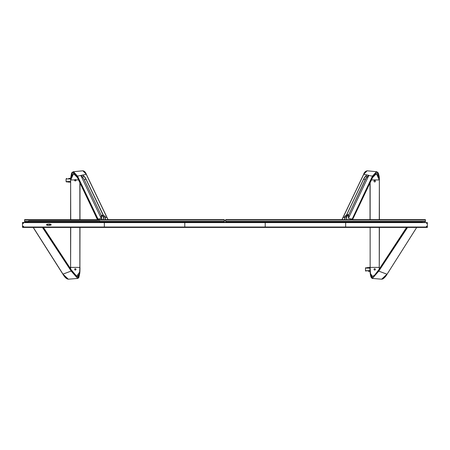 <?xml version="1.0" encoding="UTF-8"?>
<svg xmlns="http://www.w3.org/2000/svg" width="450" height="450" viewBox="0 0 450 450"><rect width="100%" height="100%" fill="white"/><g stroke="black" fill="none" stroke-linecap="round" stroke-linejoin="round"><path stroke-width="0.67" d="M351.697 219.651L352.001 219.094L348.435 218.334L348.761 214.695L365.451 179.651A13.275 3.009 -77.8 0 1 367.267 176.878L368.792 175.528L348.778 217.569M344.649 217.564L343.305 217.277L342.022 219.651M341.634 221.799L341.634 222.469L341.634 221.799M346.528 219.651L346.663 216.568L348.418 215.454L365.327 179.522A13.404 3.038 -77.9 0 1 367.161 176.726L368.752 175.309L363.656 174.308L343.204 217.294M348.739 214.746L346.663 216.568L344.784 216.433L346.528 216.433L344.784 216.433L346.489 215.061L363.544 179.207L346.618 215.01L344.649 216.568L346.618 215.01L346.95 214.268L347.614 214.779L348.632 214.566M346.663 217.749L346.528 216.433L346.528 217.851L344.784 217.851L344.784 219.651M344.784 216.433L344.649 219.651M377.539 172.226L376.532 171.703L372.465 176.107L368.786 175.528M351.906 219.651L372.594 176.231L376.841 171.872L379.266 176.901C378.051 171.338 377.831 172.946 377.657 172.282L376.532 171.709L367.127 170.797L363.656 174.308M365.844 171.231L363.752 174.111M374.771 174.274L376.425 173.717L379.26 179.933L371.452 179.933M379.26 219.651L379.361 178.178L376.577 173.576L372.594 177.519L352.541 219.651L372.589 177.553C373.326 175.416 374.603 174.133 376.419 173.717M379.266 176.901L379.378 178.481M363.786 174.24L341.961 219.651M345.994 222.469L108.366 222.469L108.366 221.799L108.366 222.469L99.782 222.221L350.218 222.469L350.348 221.799L350.348 222.199M344.52 222.469L349.942 222.469M350.421 221.799L350.348 222.334M348.435 218.334L348.418 215.454L346.618 215.01M367.093 174.949L365.355 176.468A13.269 3.009 102.2 0 0 363.583 179.139M365.355 176.468L363.668 179.167L346.849 214.29M379.361 178.178L379.395 219.651M379.395 227.391L379.266 269.027M383.096 278.758L386.983 274.354M407.576 227.391L378.776 271.125L386.978 274.202L381.662 279.208L382.815 278.955C385.712 277.054 386.983 274.213 387.101 274.185M407.368 227.391L378.776 271.125L372.324 278.426L370.553 274.635M374.276 268.83L374.563 268.701M375.407 269.415L375.334 269.702M375.131 269.949L374.844 270.079M374.552 270.079L374.068 269.702M370.012 182.97L370.012 219.651L370.012 182.97M370.029 269.837L370.142 267.401L370.434 273.442L372.414 276.418L374.484 275.338L378.782 269.769L406.575 227.391L378.771 269.798C376.369 273.797 374.197 276.047 372.251 276.553C370.434 275.861 369.686 272.812 370.012 267.401L370.012 267.396M375.407 181.243A0.703 0.703 0 0 0 374.704 180.54A0.703 0.703 0 0 0 374.001 181.243A0.703 0.703 0 0 0 374.704 181.946A0.703 0.703 0 0 0 375.407 181.243M374.001 269.392C374.468 270.304 374.934 270.304 375.407 269.392C374.946 268.481 374.473 268.481 374.001 269.392M416.745 227.391L387.096 274.185M410.749 222.604L420.131 222.604M420.131 222.356L420.137 221.799L419.996 222.469L410.079 222.469M410.884 222.604L350.421 222.469L410.749 222.469L410.749 221.799M378.771 269.798L378.664 270.984L372.639 278.19L370.209 273.099L370.035 270.174M42.424 227.391L71.224 271.125L77.676 278.432L79.442 274.652M33.255 227.391L63.023 274.202L68.332 279.208C66.521 278.961 64.71 277.284 62.899 274.185M75.999 269.415L75.926 269.702M75.729 269.949L75.448 270.079M74.863 268.836L75.156 268.701M75.741 268.841L75.999 269.392C75.532 268.481 75.06 268.481 74.593 269.392C75.06 270.304 75.527 270.304 75.999 269.392M79.987 227.391L79.897 271.755L79.785 273.15L77.462 278.229L71.336 270.984L62.893 274.157L33.165 227.391L62.904 274.185L66.949 278.786M70.74 227.391L70.599 268.824M70.605 267.401L70.605 227.391M70.605 219.651L70.639 178.144L73.418 173.582L77.406 177.519L77.406 176.231L98.094 219.651M74.661 179.933A0.703 0.703 0 0 0 75.296 180.939A0.703 0.703 0 0 0 75.999 180.236L75.932 179.933L70.74 179.933L73.575 173.717L75.156 174.218M78.547 179.933L75.898 179.871M75.741 179.691L75.459 179.55M75.139 179.55L74.858 179.691M70.74 219.651L70.616 178.779L72.681 172.058L77.535 176.107L98.302 219.651M72.489 172.198L73.474 171.714L82.873 170.797L86.344 174.308L77.535 176.107L73.479 171.714L72.242 172.401C71.747 172.249 71.207 174.369 70.616 178.779M86.316 174.257L84.24 171.292M79.987 182.97L79.987 219.651M70.74 267.401L79.987 267.401L79.942 270.861M42.632 227.391L71.336 270.984L71.229 269.798L76.635 276.21L79.892 271.772M71.229 269.798L43.414 227.391L71.218 269.769C70.971 270.186 77.552 278.139 77.586 276.412L79.532 273.645L79.858 267.401L79.858 227.391M97.869 219.651L97.999 219.094L101.261 218.413L80.809 175.466L82.406 176.884L84.24 179.679L101.284 215.443L102.038 215.916L101.571 215.927L103.337 216.568L103.337 218.554M82.406 176.884L84.195 176.496L82.817 175.247L80.809 175.466M86.13 179.319A13.269 3.009 -102.2 0 0 84.336 176.597L84.336 176.597M84.24 179.679L86.029 179.297L103.219 215.331L101.391 215.646M105.204 216.439L103.219 215.331L86.147 179.342L103.551 215.584M105.351 217.969L105.351 219.651L105.216 216.433L103.472 216.433L105.216 216.433L103.241 215.353M103.073 215.061L101.284 215.443L101.261 218.413L102.066 219.651M107.978 219.651L86.214 174.24M82.873 170.797C84.353 170.994 85.511 172.153 86.332 174.279L108.062 219.651L106.819 217.35L105.351 217.558M100.058 222.469L105.48 222.469M104.006 222.469L24.238 222.469L99.653 222.199M103.337 217.969L103.472 219.651M105.216 216.433L103.337 216.568L102.038 215.916M101.571 215.927L101.559 218.987M82.733 175.134L84.302 176.524L86.029 179.297A13.404 3.043 -102.1 0 0 84.189 176.496M108.366 222.469L108.968 222.469L108.366 222.593M180.276 222.469L269.707 222.469M189.27 222.469L260.713 222.469M180.973 222.469L188.589 222.469M261.411 222.469L269.027 222.469M224.331 220.455L225.669 220.455M70.633 178.161L69.317 178.408M69.317 182.07L70.605 182.317M70.627 178.408L68.732 178.408M67.703 182.07L68.732 182.07M70.605 267.311L69.609 267.311M70.605 267.559L69.773 267.559M370.012 267.311L368.724 267.559M368.724 271.221L370.086 271.468M367.11 267.559L370.012 267.559L367.11 267.559M368.139 271.221L370.074 271.221M426.831 223.419L427.247 223.003L426.932 222.604L427.365 222.604L427.365 227.025L426.932 227.025A0.416 0.416 0 0 0 426.831 226.209A0.416 0.416 0 0 0 426.724 227.025L345.662 227.025L345.662 222.604L426.724 222.604A0.416 0.416 0 0 0 426.831 223.419A0.416 0.416 0 0 0 426.932 222.604L427.247 223.003L426.831 223.419L426.414 223.003M265.224 227.025L265.224 222.604L345.656 222.604L345.656 227.025L184.787 227.025L184.787 222.604L265.213 222.604L265.213 227.025M345.656 222.469L265.224 222.469L345.656 222.469M265.213 227.16L184.787 227.16L265.213 227.16M265.213 222.469L184.787 222.469L265.213 222.469M184.776 227.16L104.344 227.16L184.776 227.16M104.344 227.025L104.344 222.604L184.776 222.604L184.776 227.025L23.276 227.025A0.416 0.416 0 0 0 23.169 226.209A0.416 0.416 0 0 0 23.068 227.025L22.5 227.025L22.5 222.604L23.068 222.604A0.416 0.416 0 0 0 23.169 223.419A0.416 0.416 0 0 0 23.276 222.604L104.338 222.604L104.338 227.025M184.776 222.469L104.344 222.469L184.776 222.469M46.524 224.747A0.433 0.433 0 0 0 46.958 225.18A0.433 0.433 0 0 0 47.396 224.747A0.433 0.433 0 0 0 46.958 224.314A0.433 0.433 0 0 0 46.524 224.747M50.276 224.747A0.433 0.433 0 0 0 50.715 225.18A0.433 0.433 0 0 0 51.148 224.747A0.433 0.433 0 0 0 50.715 224.314A0.433 0.433 0 0 0 50.276 224.747M50.113 225.281L49.978 224.078L47.565 224.213L47.7 225.416L50.113 225.281M22.635 227.16L104.338 227.16L22.635 227.16M22.635 222.469L104.338 222.469L22.635 222.469M22.849 226.884L23.496 226.884L22.849 226.884M22.5 227.16L23.816 227.16L22.5 227.16M427.365 226.018L427.365 222.604M427.365 227.16L426.184 227.16L427.365 227.16M427.151 226.884L426.504 226.884L427.151 226.884M427.365 227.295L427.365 226.17M292.067 227.025L427.365 227.199L292.067 227.199M292.933 227.025A0.433 0.433 0 0 1 292.596 227.025M382.759 227.025A0.433 0.433 0 0 1 382.421 227.025M337.843 227.025A0.433 0.433 0 0 1 337.511 227.025M426.999 227.025A0.433 0.433 0 0 1 426.662 227.025M292.067 227.43L427.365 227.43L292.067 227.43M399.577 227.43L399.066 227.43L399.577 227.43M399.915 227.43L400.247 227.43L399.915 227.43M400.59 227.43L401.034 227.43L400.59 227.43M401.647 227.43L401.147 227.43L401.647 227.43M401.844 227.43L402.289 227.43L401.844 227.43M157.95 227.025L292.05 227.025M292.05 227.199L157.95 227.199M292.05 227.43L157.95 227.43L292.05 227.43M22.635 227.391L157.933 227.199L22.635 227.391M22.635 227.43L157.933 227.43L22.635 227.43M66.105 227.43L66.977 227.43L66.105 227.43M41.468 227.43L41.068 227.43L41.468 227.43M44.522 227.43L43.943 227.43L44.522 227.43M47.199 227.43L46.626 227.43L47.199 227.43M49.883 227.43L49.309 227.43L49.883 227.43M69.148 227.43L68.074 227.43L69.148 227.43M61.549 227.43L62.061 227.43L61.549 227.43M72.501 227.43L71.696 227.43L72.501 227.43M64.052 227.43L65.126 227.43L64.052 227.43M77.58 227.43L78.182 227.43L77.58 227.43M74.312 227.43L74.846 227.43L74.312 227.43M76.522 227.43L75.853 227.43L76.522 227.43M52.324 227.43L52.926 227.43L52.324 227.43M55.553 227.43L55.929 227.43L55.553 227.43M59.012 227.43L58.635 227.43L59.012 227.43M22.5 222.598L23.586 223.003L23.181 222.593L22.753 223.003L23.164 222.593L224.989 222.598M49.157 225.416L49.157 224.078M47.587 224.128L47.587 225.366M419.496 222.469L418.624 222.469L419.496 222.469M353.132 222.469L352.26 222.469L353.132 222.469M386.314 222.469L385.442 222.469L386.314 222.469M420.801 222.469L421.2 222.469L420.801 222.469M419.192 222.469L419.591 222.469L419.192 222.469M418.387 222.469L418.787 222.469L418.387 222.469M417.583 222.469L417.983 222.469L417.583 222.469M416.779 222.469L417.178 222.469L416.779 222.469M415.974 222.469L416.374 222.469L415.974 222.469M415.17 222.469L415.569 222.469L415.17 222.469M414.366 222.469L414.765 222.469L414.366 222.469M413.561 222.469L413.961 222.469L413.561 222.469M412.757 222.469L413.156 222.469L412.757 222.469M411.952 222.469L412.352 222.469L411.952 222.469M397.873 222.469L398.278 222.469L397.873 222.469M397.069 222.469L397.474 222.469L397.069 222.469M396.264 222.469L396.669 222.469L396.264 222.469M395.46 222.469L395.865 222.469L395.46 222.469M394.656 222.469L395.061 222.469L394.656 222.469M393.851 222.469L394.256 222.469L393.851 222.469M393.047 222.469L393.452 222.469L393.047 222.469M392.243 222.469L392.647 222.469L392.243 222.469M391.438 222.469L391.843 222.469L391.438 222.469M390.634 222.469L391.039 222.469L390.634 222.469M389.829 222.469L390.234 222.469L389.829 222.469M389.025 222.469L389.43 222.469L389.025 222.469M388.221 222.469L388.626 222.469L388.221 222.469M382.725 222.469L383.13 222.469L382.725 222.469M381.921 222.469L382.326 222.469L381.921 222.469M381.116 222.469L381.521 222.469L381.116 222.469M380.312 222.469L380.717 222.469L380.312 222.469M379.507 222.469L379.912 222.469L379.507 222.469M378.703 222.469L379.108 222.469L378.703 222.469M377.899 222.469L378.304 222.469L377.899 222.469M377.094 222.469L377.499 222.469L377.094 222.469M376.29 222.469L376.695 222.469L376.29 222.469M375.486 222.469L375.891 222.469L375.486 222.469M374.681 222.469L375.086 222.469L374.681 222.469M373.877 222.469L374.282 222.469L373.877 222.469M373.072 222.469L373.478 222.469L373.072 222.469M359.398 222.469L359.803 222.469L359.398 222.469M358.594 222.469L358.999 222.469L358.594 222.469M357.789 222.469L358.194 222.469L357.789 222.469M356.985 222.469L357.39 222.469L356.985 222.469M356.181 222.469L356.586 222.469L356.181 222.469M355.376 222.469L355.781 222.469L355.376 222.469M354.572 222.469L354.977 222.469L354.572 222.469M353.767 222.469L354.173 222.469L353.767 222.469M352.963 222.469L353.368 222.469L352.963 222.469M352.159 222.469L352.564 222.469L352.159 222.469M351.354 222.469L351.759 222.469L351.354 222.469M350.55 222.469L350.955 222.469L350.55 222.469M349.746 222.469L350.151 222.469L349.746 222.469M353.498 222.469L351.889 222.469L353.498 222.469M419.861 222.469L418.252 222.469L419.861 222.469M350.218 221.799L350.421 222.458M421.47 222.469L422.409 222.469L421.47 222.469M345.324 222.469L265.556 222.469M305.876 222.469L305.004 222.469L305.876 222.469M339.053 222.469L338.181 222.469L339.053 222.469M272.694 222.469L271.822 222.469L272.694 222.469M340.363 222.469L340.762 222.469L340.363 222.469M339.559 222.469L339.958 222.469L339.559 222.469M338.754 222.469L339.154 222.469L338.754 222.469M337.95 222.469L338.349 222.469L337.95 222.469M337.146 222.469L337.545 222.469L337.146 222.469M336.341 222.469L336.741 222.469L336.341 222.469M335.537 222.469L335.936 222.469L335.537 222.469M334.733 222.469L335.132 222.469L334.733 222.469M333.928 222.469L334.327 222.469L333.928 222.469M333.124 222.469L333.523 222.469L333.124 222.469M332.319 222.469L332.719 222.469L332.319 222.469M331.515 222.469L331.914 222.469L331.515 222.469M317.436 222.469L317.841 222.469L317.436 222.469M316.631 222.469L317.036 222.469L316.631 222.469M315.827 222.469L316.232 222.469L315.827 222.469M315.022 222.469L315.428 222.469L315.022 222.469M314.218 222.469L314.623 222.469L314.218 222.469M313.414 222.469L313.819 222.469L313.414 222.469M312.609 222.469L313.014 222.469L312.609 222.469M311.805 222.469L312.21 222.469L311.805 222.469M311.001 222.469L311.406 222.469L311.001 222.469M310.196 222.469L310.601 222.469L310.196 222.469M309.392 222.469L309.797 222.469L309.392 222.469M308.588 222.469L308.993 222.469L308.588 222.469M307.783 222.469L308.188 222.469L307.783 222.469M302.287 222.469L302.692 222.469L302.287 222.469M301.483 222.469L301.888 222.469L301.483 222.469M300.679 222.469L301.084 222.469L300.679 222.469M299.874 222.469L300.279 222.469L299.874 222.469M299.07 222.469L299.475 222.469L299.07 222.469M298.266 222.469L298.671 222.469L298.266 222.469M297.461 222.469L297.866 222.469L297.461 222.469M296.657 222.469L297.062 222.469L296.657 222.469M295.853 222.469L296.257 222.469L295.853 222.469M295.048 222.469L295.453 222.469L295.048 222.469M294.244 222.469L294.649 222.469L294.244 222.469M293.439 222.469L293.844 222.469L293.439 222.469M292.635 222.469L293.04 222.469L292.635 222.469M278.961 222.469L279.366 222.469L278.961 222.469M278.156 222.469L278.561 222.469L278.156 222.469M277.352 222.469L277.757 222.469L277.352 222.469M276.548 222.469L276.952 222.469L276.548 222.469M275.743 222.469L276.148 222.469L275.743 222.469M274.939 222.469L275.344 222.469L274.939 222.469M274.134 222.469L274.539 222.469L274.134 222.469M273.33 222.469L273.729 222.469L273.33 222.469M272.526 222.469L272.925 222.469L272.526 222.469M271.721 222.469L272.121 222.469L271.721 222.469M270.917 222.469L271.316 222.469L270.917 222.469M270.113 222.469L270.512 222.469L270.113 222.469M273.06 222.469L271.451 222.469L273.06 222.469M339.424 222.469L337.815 222.469L339.424 222.469M264.881 222.469L185.119 222.469M225.433 222.469L224.567 222.469L225.433 222.469M258.615 222.469L257.743 222.469L258.615 222.469M192.257 222.469L191.385 222.469L192.257 222.469M259.926 222.469L260.325 222.469L259.926 222.469M259.121 222.469L259.521 222.469L259.121 222.469M258.317 222.469L258.716 222.469L258.317 222.469M257.512 222.469L257.912 222.469L257.512 222.469M256.708 222.469L257.108 222.469L256.708 222.469M255.904 222.469L256.303 222.469L255.904 222.469M255.099 222.469L255.499 222.469L255.099 222.469M254.295 222.469L254.694 222.469L254.295 222.469M253.491 222.469L253.89 222.469L253.491 222.469M252.686 222.469L253.086 222.469L252.686 222.469M251.882 222.469L252.281 222.469L251.882 222.469M251.078 222.469L251.477 222.469L251.078 222.469M236.998 222.469L237.403 222.469L236.998 222.469M236.194 222.469L236.599 222.469L236.194 222.469M235.389 222.469L235.794 222.469L235.389 222.469M234.585 222.469L234.99 222.469L234.585 222.469M233.781 222.469L234.186 222.469L233.781 222.469M232.976 222.469L233.381 222.469L232.976 222.469M232.172 222.469L232.577 222.469L232.172 222.469M231.368 222.469L231.773 222.469L231.368 222.469M230.563 222.469L230.968 222.469L230.563 222.469M229.759 222.469L230.164 222.469L229.759 222.469M228.954 222.469L229.359 222.469L228.954 222.469M228.15 222.469L228.555 222.469L228.15 222.469M227.346 222.469L227.751 222.469L227.346 222.469M221.85 222.469L222.249 222.469L221.85 222.469M221.046 222.469L221.445 222.469L221.046 222.469M220.241 222.469L220.641 222.469L220.241 222.469M219.437 222.469L219.836 222.469L219.437 222.469M218.632 222.469L219.032 222.469L218.632 222.469M217.828 222.469L218.227 222.469L217.828 222.469M217.024 222.469L217.423 222.469L217.024 222.469M216.219 222.469L216.619 222.469L216.219 222.469M215.415 222.469L215.814 222.469L215.415 222.469M214.611 222.469L215.01 222.469L214.611 222.469M213.806 222.469L214.206 222.469L213.806 222.469M213.002 222.469L213.401 222.469L213.002 222.469M212.197 222.469L212.597 222.469L212.197 222.469M198.523 222.469L198.922 222.469L198.523 222.469M197.719 222.469L198.118 222.469L197.719 222.469M196.914 222.469L197.314 222.469L196.914 222.469M196.11 222.469L196.509 222.469L196.11 222.469M195.306 222.469L195.705 222.469L195.306 222.469M194.501 222.469L194.901 222.469L194.501 222.469M193.697 222.469L194.096 222.469L193.697 222.469M192.893 222.469L193.292 222.469L192.893 222.469M192.088 222.469L192.487 222.469L192.088 222.469M191.284 222.469L191.683 222.469L191.284 222.469M190.479 222.469L190.879 222.469L190.479 222.469M189.675 222.469L190.074 222.469L189.675 222.469M192.623 222.469L191.014 222.469L192.623 222.469M258.986 222.469L257.377 222.469L258.986 222.469M184.444 222.469L104.676 222.469M144.996 222.469L144.124 222.469L144.996 222.469M178.178 222.469L177.306 222.469L178.178 222.469M111.819 222.469L110.948 222.469L111.819 222.469M179.488 222.469L179.888 222.469L179.488 222.469M178.684 222.469L179.083 222.469L178.684 222.469M177.879 222.469L178.279 222.469L177.879 222.469M177.075 222.469L177.474 222.469L177.075 222.469M176.271 222.469L176.67 222.469L176.271 222.469M175.461 222.469L175.866 222.469L175.461 222.469M174.656 222.469L175.061 222.469L174.656 222.469M173.852 222.469L174.257 222.469L173.852 222.469M173.047 222.469L173.453 222.469L173.047 222.469M172.243 222.469L172.648 222.469L172.243 222.469M171.439 222.469L171.844 222.469L171.439 222.469M170.634 222.469L171.039 222.469L170.634 222.469M156.561 222.469L156.96 222.469L156.561 222.469M155.756 222.469L156.156 222.469L155.756 222.469M154.952 222.469L155.351 222.469L154.952 222.469M154.148 222.469L154.547 222.469L154.148 222.469M153.343 222.469L153.743 222.469L153.343 222.469M152.539 222.469L152.938 222.469L152.539 222.469M151.734 222.469L152.134 222.469L151.734 222.469M150.93 222.469L151.329 222.469L150.93 222.469M150.126 222.469L150.525 222.469L150.126 222.469M149.321 222.469L149.721 222.469L149.321 222.469M148.517 222.469L148.916 222.469L148.517 222.469M147.713 222.469L148.112 222.469L147.713 222.469M146.908 222.469L147.308 222.469L146.908 222.469M141.412 222.469L141.812 222.469L141.412 222.469M140.608 222.469L141.007 222.469L140.608 222.469M139.804 222.469L140.203 222.469L139.804 222.469M138.999 222.469L139.399 222.469L138.999 222.469M138.195 222.469L138.594 222.469L138.195 222.469M137.391 222.469L137.79 222.469L137.391 222.469M136.586 222.469L136.986 222.469L136.586 222.469M135.782 222.469L136.181 222.469L135.782 222.469M134.977 222.469L135.377 222.469L134.977 222.469M134.173 222.469L134.572 222.469L134.173 222.469M133.369 222.469L133.768 222.469L133.369 222.469M132.564 222.469L132.964 222.469L132.564 222.469M131.76 222.469L132.159 222.469L131.76 222.469M118.086 222.469L118.485 222.469L118.086 222.469M117.281 222.469L117.681 222.469L117.281 222.469M116.477 222.469L116.876 222.469L116.477 222.469M115.672 222.469L116.072 222.469L115.672 222.469M114.868 222.469L115.267 222.469L114.868 222.469M114.064 222.469L114.463 222.469L114.064 222.469M113.259 222.469L113.659 222.469L113.259 222.469M112.455 222.469L112.854 222.469L112.455 222.469M111.651 222.469L112.05 222.469L111.651 222.469M110.846 222.469L111.246 222.469L110.846 222.469M110.042 222.469L110.441 222.469L110.042 222.469M109.237 222.469L109.637 222.469L109.237 222.469M112.185 222.469L110.576 222.469L112.185 222.469M178.549 222.469L176.94 222.469L178.549 222.469M27.996 222.469L28.395 222.469L27.996 222.469M27.591 222.469L28.53 222.469L27.591 222.469M98.978 222.469L98.978 222.064L99.653 222.334M99.653 221.799L223.926 221.799L223.926 221.394L224.331 221.394L224.331 219.651L24.576 219.651L24.576 221.799L28.598 221.799M223.926 221.799L224.331 221.799L224.331 221.394M28.598 221.394L24.576 221.394M223.926 221.394L99.653 221.394M425.424 221.394L425.424 219.651L225.669 219.651L225.669 221.799L425.424 221.799L425.424 221.394L225.669 221.394M99.653 222.064L99.653 220.995L28.598 220.995L28.598 222.469M98.978 222.064L28.598 222.064M28.598 220.995L99.653 220.995M346.489 215.297L346.494 216.433M352.125 219.218L372.465 176.107L372.594 177.519M366.958 174.999L365.389 176.394L363.544 179.207L365.451 179.651M365.496 176.366L367.161 176.726M370.142 227.391L370.142 267.401L379.26 267.401L379.26 227.391M370.142 182.689L370.142 219.651M410.749 222.334L420.131 222.334M79.858 219.651L79.858 182.689M73.581 173.717L73.575 173.717C75.251 173.964 76.528 175.241 77.411 177.553L97.448 219.651L77.406 177.519M106.796 217.294L86.344 174.308M105.216 219.651L105.216 217.851L103.472 217.851L103.337 216.574M99.782 221.799L99.782 222.469M70.611 178.942L66.082 178.942L66.617 178.408M66.082 178.942L66.082 181.53L70.605 181.53M70.605 268.099L70.121 268.099M370.007 268.099L365.484 268.099L366.024 267.559M365.484 268.099L365.484 270.686L370.052 270.686M24.975 221.394L24.975 221.799M224.331 220.056L24.576 220.056M226.074 221.394L226.074 221.799M425.424 220.056L225.669 220.056M425.025 221.799L425.025 221.394M29.267 222.064L29.267 222.469M99.653 221.259L28.598 221.259M344.649 216.568L344.649 217.451M341.938 219.651L363.668 174.279C364.151 172.502 365.304 171.338 367.127 170.797M341.111 222.469L350.257 222.469M346.663 217.423L346.663 216.568M370.215 273.099C370.507 276.272 371.211 278.049 372.33 278.426L381.668 279.208M370.012 267.401L370.012 267.401C369.939 270.484 370.119 272.891 370.547 274.624M79.785 273.15C78.334 280.311 78.806 277.088 77.676 278.426L68.332 279.208M70.605 179.933L70.639 178.144M99.748 222.469L108.889 222.469M66.082 181.53L66.617 182.07M365.484 270.686L366.024 271.221"/></g></svg>
